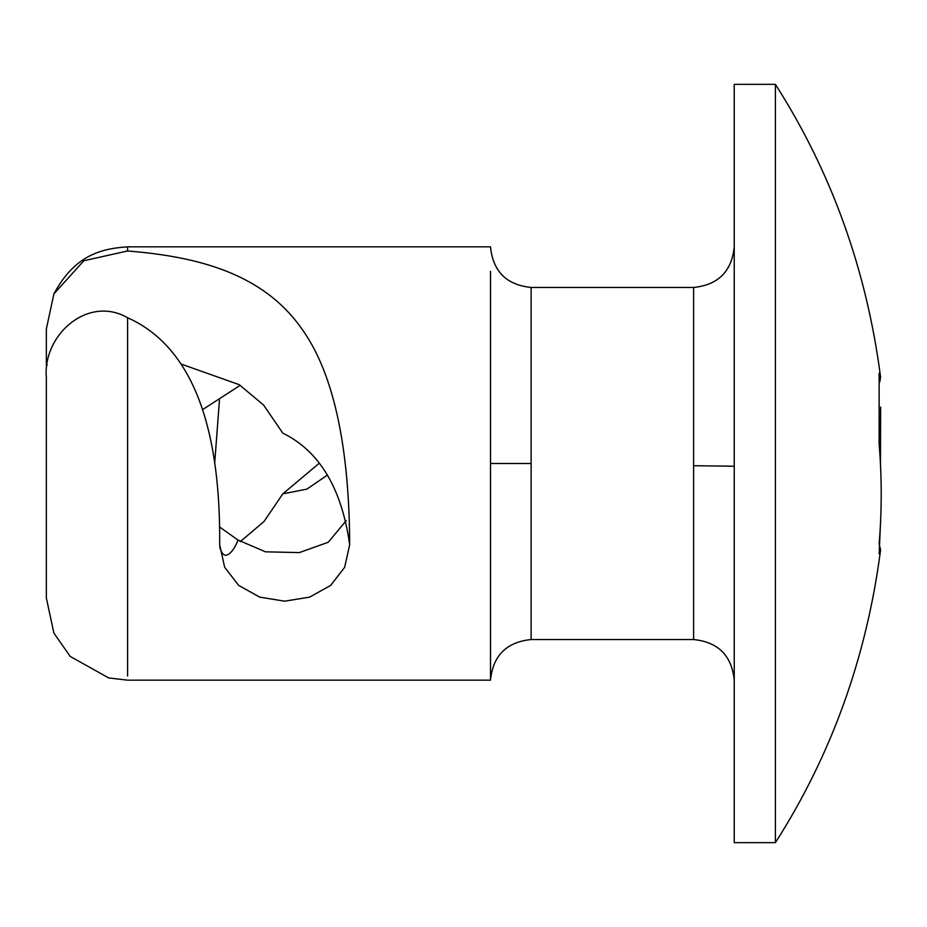 <?xml version="1.0" encoding="UTF-8"?>
<svg xmlns="http://www.w3.org/2000/svg" width="927" height="927" viewBox="0 0 927 927"><rect width="100%" height="100%" fill="white"/><g stroke="black" fill="none" stroke-linecap="round" stroke-linejoin="round"><path stroke-width="1.39" d="M879.132 443.963C881.901 477.278 881.901 510.592 879.132 543.906L880.592 549.92C866.606 657.15 831.542 754.729 775.401 842.655L734.242 842.655L734.242 84.345L775.401 84.345C831.542 172.26 866.606 269.838 880.592 377.08L879.132 373.106L879.132 443.963M879.793 381.866L880.592 377.08M880.441 463.5L880.65 407.127M879.132 553.894L880.65 519.862M775.401 841.948L775.401 84.345M734.242 466.223L693.616 465.713L693.616 639.537L531.125 639.537C506.524 642.052 492.979 655.598 490.499 680.163L490.499 271.321M219.456 526.895L237.915 540.001C234.496 550.8 222.677 565.551 219.676 544.659C220.359 461.043 206.988 353.106 127.602 317.741C87.741 294.809 42.561 335.215 46.35 377.706L46.35 597.996L53.893 633.106L70.232 656.455L108.691 677.927L127.602 680.163L490.499 680.163M202.862 409.444L240.22 385.319M219.456 400.105L214.658 463.5M181.113 364.044L239.166 384.647L263.558 404.995L282.816 433.152C319.421 451.055 341.704 488.216 349.676 544.659C349.409 471.646 340.452 382.133 301.704 328.726C263.291 273.952 199.085 256.721 127.602 250.974L83.836 260.754L53.893 293.894L46.35 329.004L46.35 365.168L47.265 365.111M349.676 544.659L344.682 567.266L330.638 585.424L309.653 597.127L284.647 601.183L259.664 597.115L238.679 585.4L224.647 567.243L219.676 544.659M346.211 520.638L328.262 542.26L299.328 552.596L265.516 551.82L237.915 540.001M240.22 541.681L263.998 521.519L282.816 493.848L318.946 463.5M282.816 493.848L306.872 489.12L327.092 475.308M693.616 465.713L693.616 287.463C718.193 284.96 731.739 271.426 734.242 246.837M531.125 639.537L531.125 287.463L693.616 287.463M490.499 463.5L531.125 463.5M127.602 250.974L127.602 246.837C100.371 248.679 74.496 255.562 53.893 293.894M127.602 676.026L127.602 317.741M693.616 639.537C718.193 642.04 731.739 655.574 734.242 680.163M531.125 287.463C506.524 284.948 492.979 271.402 490.499 246.837L127.602 246.837M220.105 548.911L219.769 546.675"/></g></svg>
